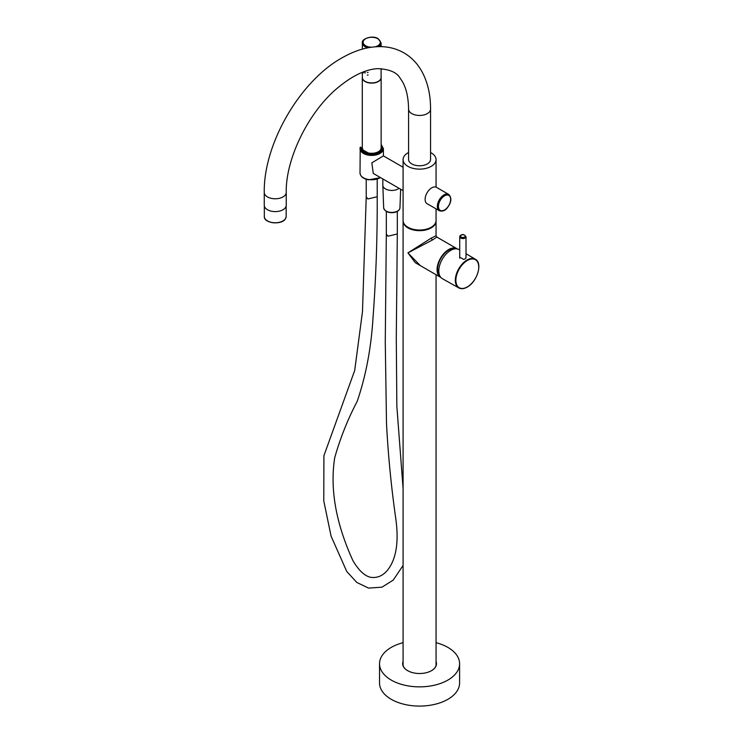 <?xml version="1.0" encoding="UTF-8"?>
<svg xmlns="http://www.w3.org/2000/svg" width="743" height="743" viewBox="0 0 743 743"><rect width="100%" height="100%" fill="white"/><g stroke="black" fill="none" stroke-linecap="round" stroke-linejoin="round"><path stroke-width="1.11" d="M448.707 194.406L436.494 187.357A9.418 5.442 120 0 0 428.59 190.607A9.418 5.442 120 0 0 427.067 203.675L439.28 210.724C442.531 211.699 445.28 210.641 447.527 207.557C451.521 202.189 451.911 197.805 448.707 194.406A9.418 5.442 120 0 0 440.803 197.657A9.418 5.442 120 0 0 439.28 210.724M403.087 190.635L373.265 173.425L371.844 162.828L383.388 155.881L403.087 167.249M382.84 178.952L382.84 185.258A8.972 5.182 0 0 0 389.035 190.18A8.972 5.182 0 0 0 399.056 188.313M399.065 188.323A8.99 5.192 180 0 1 394.347 190.236A8.99 5.192 180 0 1 382.831 185.369A8.99 5.192 180 0 1 382.84 184.914M408.576 152.529A16.485 9.52 0 0 0 407.907 152.891A16.485 9.52 0 0 0 403.087 159.615L403.087 220.513A16.485 9.52 0 0 0 413.257 229.299A16.485 9.52 0 0 0 431.228 227.237A16.485 9.52 0 0 0 436.057 220.513L436.057 208.857M403.087 159.615A16.485 9.52 0 0 0 413.257 168.41A16.485 9.52 0 0 0 431.228 166.348A16.485 9.52 0 0 0 436.057 159.615A16.485 9.52 0 0 0 430.559 152.529M431.228 238.141L407.907 252.88L420.352 265.641L440.469 277.25A16.485 9.52 120 0 1 437.943 264.044A16.485 9.52 120 0 1 448.707 249.518A16.485 9.52 -60 0 1 456.954 248.701L436.838 237.082L432.333 240.063L431.228 238.141L436.057 235.726L436.048 220.82M432.333 240.063L407.907 252.88L415.318 262.734L425.247 268.464M439.717 275.681A15.696 9.065 -60 0 1 443.385 254.793A15.696 9.065 -60 0 1 455.218 248.831M360.29 147.207L361.683 147.671A10.058 5.805 0 0 0 368.89 153.587A10.058 5.805 0 0 0 379.079 151.971A10.058 5.805 0 0 0 381.14 145.981M362.77 148.897L361.683 147.671M380.305 150.105A8.962 5.173 0 0 0 380.323 150.067C379.181 152.51 375.447 153.606 369.085 153.392L363.132 150.105A8.962 5.173 0 0 1 363.113 150.067M362.343 77.179A9.418 5.442 0 0 0 362.296 77.671A9.418 5.442 0 0 0 370.376 83.058A9.418 5.442 0 0 0 380.76 79.204A9.418 5.442 0 0 0 381.14 77.671A9.418 5.442 0 0 0 381.103 77.179M362.296 77.671L362.296 147.857A9.418 5.442 0 0 0 365.054 151.702A9.418 5.442 0 0 0 378.382 151.702A9.418 5.442 0 0 0 380.76 149.389A9.418 5.442 0 0 0 381.14 147.857L381.14 77.671M365.129 151.739A9.222 5.322 -0 0 0 365.194 151.786A9.222 5.322 -0 0 0 378.243 151.786A9.222 5.322 -0 0 0 378.308 151.739M362.343 72.331L362.343 77.513A9.38 5.415 0 0 0 365.082 81.34A9.38 5.415 180 0 0 375.308 82.51A9.38 5.415 180 0 0 381.103 77.513L381.103 68.635M364.785 72.312L365.082 73.083L365.082 72.285M363.067 72.043L363.448 72.879M368.091 72.377L367.302 72.545L368.091 72.377M368.091 74.941L367.302 75.108L368.091 74.941M403.087 642.676A40.038 23.117 0 0 0 381.15 657.23A40.038 23.117 0 0 0 379.534 663.74A40.038 23.117 0 0 0 413.879 686.625A40.038 23.117 0 0 0 457.985 670.251A40.038 23.117 0 0 0 459.601 663.74A40.038 23.117 0 0 0 436.057 642.676M379.534 663.74L379.534 682.975A40.038 23.117 0 0 0 413.879 705.85A40.038 23.117 0 0 0 457.985 689.476A40.038 23.117 0 0 0 459.601 682.975L459.601 663.74M403.087 661.549A16.922 9.77 0 0 0 407.61 670.65A16.922 9.77 0 0 0 431.534 670.65A16.922 9.77 0 0 0 435.797 666.49A16.922 9.77 0 0 0 436.057 661.549M403.087 662.459A16.68 9.631 -0 0 0 402.882 663.936A16.68 9.631 -0 0 0 407.693 670.697M431.451 670.697A16.68 9.631 -0 0 0 435.574 666.647A16.68 9.631 0 0 0 436.252 663.936A16.68 9.631 0 0 0 436.057 662.459M403.087 663.035A16.68 9.631 0 0 0 402.892 664.223M436.243 664.223A16.68 9.631 0 0 0 436.057 663.035M283.018 209.74A10.987 6.343 180 0 1 271.037 211.114A10.987 6.343 180 0 1 264.257 205.254L264.257 192.437A10.987 6.343 180 0 0 271.037 198.297A10.987 6.343 180 0 0 283.018 196.923A10.987 6.343 180 0 0 286.231 192.437L286.231 205.254A10.987 6.343 180 0 1 283.018 209.74M430.559 109.11A10.987 6.343 0 0 1 427.336 113.595A10.987 6.343 0 0 1 415.365 114.97A10.987 6.343 0 0 1 408.576 109.11L408.576 159.429A10.987 6.343 0 0 0 415.365 165.29A10.987 6.343 0 0 0 427.336 163.915A10.987 6.343 0 0 0 430.559 159.429L430.559 109.11C430.606 93.869 427.364 80.736 420.844 69.693C416.451 62.44 410.721 56.784 403.653 52.716C396.836 48.899 389.388 46.874 381.28 46.642C368.844 46.428 356.213 49.911 343.396 57.09C300.59 79.928 263.431 143.548 264.257 192.437M467.041 287.077A16.56 9.557 -60 0 1 458.812 287.922L442.326 278.644A16.764 9.678 -60 0 1 439.689 265.223A16.764 9.678 -60 0 1 450.657 250.41A16.764 9.678 -60 0 1 459.081 249.611L459.722 249.992M466.01 257.375L465.146 258.926L463.771 259.446L459.722 257.227M386.323 211.439L386.323 233.971L387.93 236.218L397.31 233.971L396.279 338.214L396.855 406.412L403.087 488.504M386.323 233.971L385.264 342.142L386.499 423.231C388.078 454.447 391.171 486.21 395.768 518.54C398.954 541.396 396.4 558.355 388.115 569.426C383.379 575.565 377.62 578.203 370.841 577.339C364.822 576.122 358.888 570.633 353.027 560.872C335.882 523.332 329.781 488.931 334.731 457.66C340.21 438.259 347.705 419.47 357.216 401.294C365.835 376.069 371.091 348.439 372.967 318.385C375.958 278.736 377.37 238.187 377.212 196.728L367.831 198.975L366.225 196.728L362.482 311.623L354.699 370.469L323.92 455.673L323.772 500.884L331.099 536.214L346.777 571.516L356.807 582.447L368.547 588.094L381.958 587.174L393.196 580.125L403.087 565.451M447.472 207.381A8.637 4.987 120 0 0 449.905 196.412A8.637 4.987 120 0 0 441.621 198.39A8.637 4.987 120 0 0 439.187 209.359A8.637 4.987 120 0 0 447.472 207.381M399.957 207.808C399.576 210.297 397.598 211.876 394.022 212.544C388.208 213.12 384.763 211.541 383.667 207.808A8.145 4.709 -0 0 0 394.106 212.229A8.145 4.709 -0 0 0 399.957 207.808L400.653 189.233M403.096 220.82L403.087 221.154A16.485 9.52 180 0 0 413.257 229.949A16.485 9.52 180 0 0 431.228 227.878A16.485 9.52 0 0 0 436.057 221.154M360.179 147.551A11.693 6.752 0 0 0 360.021 148.656A11.693 6.752 0 0 0 368.426 155.138A11.693 6.752 0 0 0 383.416 148.656L381.14 144.421M360.894 147.216A10.913 6.297 0 0 0 368.649 154.061A10.913 6.297 0 0 0 380.314 151.897A10.913 6.297 0 0 0 381.14 144.839M380.602 177.661L368.519 179.834C363.271 178.822 360.439 176.546 360.021 173.017A11.693 6.752 0 0 0 368.426 179.49A11.693 6.752 0 0 0 380.397 177.54M362.343 49.131L362.343 42.899A9.38 5.415 0 0 0 365.082 46.725A9.38 5.415 180 0 0 367.813 47.821M375.187 46.8A8.6 4.96 180 0 0 377.797 38.747A8.6 4.96 0 0 0 365.64 38.747A8.6 4.96 0 0 0 365.64 45.769A8.6 4.96 180 0 0 371.379 47.218M381.103 46.642L381.103 42.899A9.38 5.415 180 0 1 378.512 46.633M286.157 216.473L285.684 218.358C282.795 225.287 263.774 223.764 264.332 216.473A10.913 6.297 0 0 0 273.693 222.705A10.913 6.297 0 0 0 285.711 218.247A10.913 6.297 0 0 0 286.157 216.473L286.157 206.015M267.666 221.005A10.523 6.074 0 0 0 282.823 221.005M467.31 286.919A16.17 9.334 -60 0 1 455.877 280.315A16.17 9.334 -60 0 1 467.31 260.505A16.17 9.334 120 0 1 478.743 267.108A16.17 9.334 120 0 1 467.31 286.919M478.743 266.839A16.56 9.557 120 0 0 475.362 259.242C482.95 262.976 477.164 281.922 467.226 287.095C464.022 288.906 461.217 289.185 458.812 287.922A16.56 9.557 -60 0 1 456.202 274.669A16.56 9.557 -60 0 1 467.041 260.031A16.56 9.557 120 0 1 475.362 259.242L466.01 253.707M465.88 237.268A3.139 1.811 0 0 0 466.01 236.757C464.087 234.082 462.053 233.841 459.908 236.014L459.722 236.757A3.139 1.811 0 0 0 462.415 238.549A3.139 1.811 0 0 0 465.88 237.268M459.852 236.246A3.139 1.811 0 0 0 459.722 236.757L459.722 258.165M465.127 236.497A2.359 1.356 0 0 0 463.53 234.807A2.359 1.356 0 0 0 460.604 235.726A2.359 1.356 0 0 0 462.202 237.416A2.359 1.356 0 0 0 465.127 236.497M366.225 179.286L366.225 196.728M377.212 179.286L377.212 196.728M397.31 211.439L397.31 233.971M383.667 207.808L382.831 185.369M436.057 187.143L436.057 159.615M436.057 665.403L436.057 274.706M403.087 665.403L403.087 221.154M436.838 237.082L436.057 235.726M360.021 173.017L360.206 147.393M383.416 155.9L383.416 148.656M381.103 42.899L378.187 38.71C372.373 34.726 361.098 39.026 362.343 42.899M408.576 109.11C408.344 95.513 405.594 85.334 400.328 78.554C397.226 72.545 389.741 69.248 377.862 68.653C365.584 69.248 351.903 75.888 336.83 88.584C307.927 112.955 285.572 159.373 286.231 192.437M264.332 216.473L264.332 206.015M466.01 258.081L466.01 236.757"/></g></svg>
